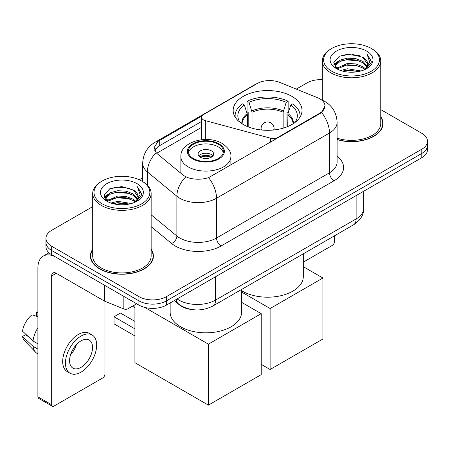 <?xml version="1.0" encoding="UTF-8"?>
<svg xmlns="http://www.w3.org/2000/svg" width="450" height="450" viewBox="0 0 450 450"><rect width="100%" height="100%" fill="white"/><g stroke="black" fill="none" stroke-linecap="round" stroke-linejoin="round"><path stroke-width="0.67" d="M277.802 137.942L277.802 137.419A6.497 3.752 180 0 1 270.467 138.167L205.324 120.628A6.497 3.752 180 0 1 203.479 119.88A6.497 3.752 180 0 1 201.578 117.231A6.497 3.752 180 0 1 203.479 114.576L257.237 83.543A17.533 10.125 0 0 1 279.692 82.406L317.509 97.689A17.533 10.125 0 0 1 319.849 98.826A17.533 10.125 0 0 1 324.984 105.986L321.548 112.433L319.849 113.664L208.581 177.654C201.628 179.747 194.681 179.747 187.729 177.654L183.791 175.657L157.314 153.827L156.139 152.634L154.148 147.578L158.147 141.294L201.943 115.987M291.926 96.384A34.419 19.873 0 0 0 254.419 92.081A34.419 19.873 0 0 0 233.167 110.441A34.419 19.873 0 0 0 243.253 124.492A34.419 19.873 0 0 0 280.761 128.796A34.419 19.873 0 0 0 302.012 110.441A34.419 19.873 0 0 0 291.926 96.384M277.802 137.419L319.849 113.141A17.533 10.125 0 0 0 324.984 105.986M191.773 309.516A19.485 11.25 180 0 1 179.449 304.914L174.234 300.611M92.7 249.261A31.5 18.186 0 0 0 90.427 256.044A31.5 18.186 0 0 0 99.653 268.903A31.5 18.186 0 0 0 133.982 272.846A31.5 18.186 0 0 0 153.422 256.044A31.5 18.186 0 0 0 151.149 249.261M90.754 257.681A31.5 18.186 0 0 0 90.647 258.165M92.7 206.64L51.666 230.327A19.485 11.25 0 0 0 45.962 238.281L45.962 246.769A19.485 11.25 0 0 0 51.666 254.722L138.915 305.094L138.915 300.853A19.485 11.25 0 0 0 166.472 300.853L421.796 153.444A19.485 11.25 0 0 0 427.5 145.491A19.485 11.25 0 0 1 421.796 153.444L166.472 300.853A19.485 11.25 0 0 1 138.915 300.853L51.666 250.481L138.915 300.853L138.915 296.612A19.485 11.25 0 0 0 166.472 296.612L421.796 149.203A19.485 11.25 0 0 0 427.5 141.249A19.485 11.25 0 0 0 421.796 133.296L380.756 109.603M45.962 242.528A19.485 11.25 0 0 0 51.666 250.481A19.485 11.25 0 0 1 45.962 242.528M154.682 150.193L158.147 146.52L201.578 121.444M337.101 139.646A31.5 18.186 0 0 0 383.029 123.486A31.5 18.186 0 0 0 380.756 116.702M322.307 79.661A19.485 11.25 0 0 0 306.99 82.918L296.274 89.106M142.678 177.784L139.241 179.769M45.962 238.281A19.485 11.25 0 0 0 51.666 246.234L138.915 296.612M153.208 258.165A31.5 18.186 0 0 0 153.101 257.681M382.815 125.606A31.5 18.186 0 0 0 382.708 125.123M138.915 305.094A19.485 11.25 0 0 0 166.472 305.094L421.796 157.686A19.485 11.25 0 0 0 427.5 149.732L427.5 141.249M303.306 262.153L332.246 245.441A3.246 1.873 120 0 0 334.541 241.464L334.541 235.783M331.785 71.252A27.928 16.121 0 0 0 371.278 71.252A27.928 16.121 0 0 0 371.278 48.454L372.201 48.983A29.222 16.875 0 0 1 380.756 60.913A29.222 16.875 0 0 1 362.717 76.5A29.222 16.875 0 0 1 330.868 72.844A29.222 16.875 0 0 1 322.307 60.913A29.222 16.875 0 0 1 330.868 48.983L331.785 48.454A27.928 16.121 0 0 0 331.785 71.252M337.101 138.156A29.222 16.875 0 0 0 380.756 123.486L380.756 60.913M337.101 139.438A31.174 18 0 0 0 382.708 123.486A31.174 18 0 0 0 380.756 117.219M340.594 70.492L347.332 68.766L360.996 70.954M342.523 71.078L347.332 70.093L358.999 71.449M336.397 68.332L347.332 63.461L355.736 63.906L363.015 66.774L365.535 68.867M337.061 68.878L347.332 64.789L355.736 65.227L363.015 68.096L364.838 69.491M335.492 67.421L335.301 66.116L335.852 63.906L340.054 60.142L347.332 58.163L355.736 58.601L363.015 61.47L367.307 66.341M335.346 66.78L335.852 65.227L340.054 61.47L347.332 59.484L355.736 59.929L363.015 62.797L366.998 66.971M364.674 69.626A16.234 9.371 0 0 0 367.768 64.119A16.234 9.371 0 0 0 363.015 57.493L367.762 64.44M366.688 51.103A21.431 12.375 0 0 0 336.426 51.075A21.431 12.375 0 0 0 336.285 68.546A21.431 12.375 0 0 0 336.381 68.602A21.431 12.375 0 0 0 366.784 68.546A21.431 12.375 0 0 0 366.688 51.103M363.015 57.493L351.349 54.011L339.362 56.216L333.804 62.494L337.489 69.193M366.002 68.979L371.177 62.409L371.284 61.234L367.071 54.191L369.726 62.083L364.843 69.553M372.201 48.983L371.278 48.454A27.928 16.121 0 0 0 331.785 48.454M367.071 54.191L371.278 61.498M339.081 56.357L346.421 54.54L359.572 55.721M334.012 64.884L336.409 63.006M341.685 60.761L346.421 59.844L359.106 60.885M341.685 66.066L346.421 65.149L359.106 66.189M342.658 71.117L346.421 70.453L358.982 71.454M333.877 64.367L337.809 61.571M335.97 67.933L337.809 66.87M247.438 126.551L247.438 114.851L244.389 104.996A29.745 17.173 0 0 0 239.507 121.404A29.745 17.173 0 0 0 240.261 122.518M248.192 126.855L248.192 112.494L247.039 111.831L247.039 101.228A32.473 18.748 0 0 1 288.141 101.228L286.2 102.347A29.745 17.173 0 0 0 248.979 102.347L252.034 112.202L252.034 128.166M283.146 128.166L283.146 112.202L286.2 102.347M241.588 290.706A35.719 20.621 0 0 0 242.331 291.15A35.719 20.621 0 0 0 281.256 295.622A35.719 20.621 0 0 0 303.306 276.57L303.306 253.817M288.141 101.228L288.141 111.831L286.988 112.494L286.988 126.855M244.389 104.996L242.449 103.877A32.473 18.748 0 0 0 235.119 115.74A32.473 18.748 0 0 0 235.215 117.186M248.979 102.347L247.039 101.228M299.964 117.186A32.473 18.748 0 0 0 300.06 115.74A32.473 18.748 0 0 0 292.731 103.877L290.79 104.996L287.955 113.608L287.741 126.551M294.919 122.518A29.745 17.173 0 0 0 295.673 121.404A29.745 17.173 0 0 0 290.79 104.996M270.113 369.495L270.113 308.514L322.926 278.027L322.926 339.007L270.113 369.495L261.208 364.354M270.113 308.514L241.588 292.044M303.306 266.698L322.926 278.027M218.273 144.214A17.533 10.125 0 0 0 199.159 142.02A17.533 10.125 0 0 0 188.336 151.374A17.533 10.125 0 0 0 193.472 158.535A17.533 10.125 0 0 0 212.58 160.729A17.533 10.125 0 0 0 223.408 151.374A17.533 10.125 0 0 0 218.273 144.214M223.256 152.702A17.533 10.125 0 0 0 218.273 146.869A17.533 10.125 0 0 0 200.239 144.439A17.533 10.125 0 0 0 188.488 152.702M170.151 302.968L170.151 312.199A35.719 20.621 0 0 0 180.613 326.784A35.719 20.621 0 0 0 219.538 331.251A35.719 20.621 0 0 0 241.588 312.199L241.588 289.451M211.382 150.846A7.791 4.5 0 0 0 202.888 149.867A7.791 4.5 0 0 0 198.079 154.024A7.791 4.5 0 0 0 200.362 157.208A7.791 4.5 0 0 0 208.851 158.181A7.791 4.5 0 0 0 213.666 154.024A7.791 4.5 0 0 0 211.382 150.846M212.968 155.88A7.791 4.5 0 0 0 211.382 154.558A7.791 4.5 0 0 0 198.771 155.88M199.575 156.679A10.389 6.002 180 0 1 211.708 156.487L211.708 157.005M200.424 157.247A9.09 5.248 180 0 1 210.774 157.028L211.708 156.487M210.617 157.596L210.774 157.028M134.921 335.931L114.03 323.865L114.03 316.761L134.921 328.826M208.395 405.129L208.395 344.149L261.208 313.661L261.208 374.636L208.395 405.129L134.921 362.706L134.921 304.751M208.395 344.149L144.776 307.418M241.588 302.332L261.208 313.661M114.03 316.761L120.459 313.048L134.921 321.401M128.008 298.794L128.008 308.739L136.62 303.767M104.276 285.092L56.261 257.372A25.976 14.996 -120 0 0 43.273 256.084A25.976 14.996 -120 0 0 37.89 267.975L37.89 396.827L51.666 404.781L51.666 275.929A6.497 3.752 60 0 1 53.01 272.959A6.497 3.752 60 0 1 56.261 273.279L104.276 300.999L104.276 285.092A3.246 1.873 0 0 0 104.709 285.306M51.666 404.781A3.246 1.873 120 0 0 52.341 406.271L38.565 398.317A3.246 1.873 -60 0 1 37.89 396.827M52.341 406.271A3.246 1.873 120 0 0 53.961 406.108L102.639 378.006A3.246 1.873 120 0 0 104.934 374.029L104.934 301.303M128.008 308.739A3.246 1.873 180 0 1 123.851 308.953L104.709 301.213A3.246 1.873 180 0 1 104.276 300.999M81.056 367.346A16.234 9.371 120 0 0 91.665 353.042A16.234 9.371 120 0 0 89.173 340.031A16.234 9.371 120 0 0 81.056 340.836A16.234 9.371 120 0 0 70.447 355.14A16.234 9.371 120 0 0 72.939 368.151A16.234 9.371 120 0 0 81.056 367.346M70.566 354.763A16.234 9.371 120 0 0 76.393 344.672M37.89 312.609L36.512 312.193L36.512 315.456L37.89 316.249M92.098 334.969L89.342 333.377A22.078 12.746 120 0 0 78.3 334.474A22.078 12.746 120 0 0 63.877 353.931A22.078 12.746 120 0 0 67.264 371.621L70.014 373.213A22.078 12.746 120 0 0 81.056 372.122A22.078 12.746 120 0 0 95.479 352.659A22.078 12.746 120 0 0 92.098 334.969A22.078 12.746 120 0 0 81.056 336.06A22.078 12.746 120 0 0 66.634 355.522A22.078 12.746 120 0 0 70.014 373.213M37.89 327.791A21.431 12.375 120 0 0 33.013 340.999L22.5 331.161A16.886 9.748 120 0 1 31.922 314.843L37.89 316.654M37.89 343.817L33.013 340.999M28.187 336.488L25.324 334.834L22.5 336.465L33.013 346.303L37.89 349.116M33.013 346.303A21.431 12.375 120 0 0 35.657 352.288A21.431 12.375 120 0 0 37.277 353.559L37.89 353.914M37.89 311.811A16.886 9.748 120 0 0 36.512 312.193M22.5 336.465A16.886 9.748 120 0 0 24.497 340.667L35.657 352.288M102.178 203.816A27.928 16.121 0 0 0 141.671 203.816A27.928 16.121 0 0 0 141.671 181.013L142.594 181.547A29.222 16.875 0 0 1 151.149 193.477A29.222 16.875 0 0 1 133.11 209.064A29.222 16.875 0 0 1 101.261 205.408A29.222 16.875 0 0 1 92.7 193.477A29.222 16.875 0 0 1 101.261 181.547L102.178 181.013A27.928 16.121 0 0 0 102.178 203.816M92.7 193.477L92.7 256.044A29.222 16.875 0 0 0 101.261 267.975A29.222 16.875 0 0 0 133.11 271.637A29.222 16.875 0 0 0 151.149 256.044L151.149 193.477M92.7 249.784A31.174 18 0 0 0 90.754 256.044A31.174 18 0 0 0 99.883 268.774A31.174 18 0 0 0 133.858 272.672A31.174 18 0 0 0 153.101 256.044A31.174 18 0 0 0 151.149 249.784M110.987 203.057L117.726 201.33L131.389 203.518M112.916 203.642L117.726 202.652L129.392 204.013M106.802 200.869L117.726 196.026L126.129 196.464L133.408 199.333L135.928 201.426M107.454 201.442L117.726 197.353L126.129 197.792L133.408 200.661L135.231 202.056M105.885 199.986L105.694 198.681L106.245 196.464L110.447 192.707L117.726 190.721L126.129 191.166L133.408 194.034L137.7 198.906M105.739 199.344L106.245 197.792L110.447 194.034L117.726 192.049L126.129 192.487L133.408 195.356L137.391 199.536M135.067 202.191A16.234 9.371 0 0 0 138.161 196.684A16.234 9.371 0 0 0 133.408 190.058L138.156 197.004M137.081 183.667A21.431 12.375 0 0 0 106.819 183.639A21.431 12.375 0 0 0 106.678 201.111A21.431 12.375 0 0 0 106.774 201.167A21.431 12.375 0 0 0 137.171 201.111A21.431 12.375 0 0 0 137.081 183.667M133.408 190.058L121.742 186.576L109.755 188.781L104.198 195.058L107.882 201.752M136.395 201.544L141.57 194.974L141.677 193.798L137.464 186.756L140.119 194.642L135.236 202.112M142.594 181.547L141.671 181.013A27.928 16.121 0 0 0 102.178 181.013M137.464 186.756L141.671 194.062M109.474 188.916L116.814 187.104L129.966 188.286M104.406 197.449L106.802 195.57M112.078 193.326L116.814 192.409L129.499 193.449M112.078 198.63L116.814 197.713L129.499 198.754M113.051 203.676L116.814 203.012L129.375 204.019M104.271 196.931L108.203 194.13M106.363 200.492L108.203 199.434M319.849 113.141L319.849 113.664M270.467 142.178L270.467 138.167M205.324 139.5L205.324 120.628M337.101 156.246A32.473 18.748 180 0 1 334.086 180.748L221.119 245.97A6.497 3.752 60 0 1 216.523 238.016L329.49 172.794A25.976 14.996 0 0 0 337.101 162.191L337.101 122.422A25.976 14.996 180 0 1 329.49 133.026A22.731 13.123 -120 0 0 321.548 112.433M221.119 245.97A32.473 18.748 180 0 1 175.196 245.97A32.473 18.748 180 0 1 171.557 243.467L151.149 226.643M185.732 176.861A22.731 15.204 129.5 0 0 176.878 196.245L176.878 236.014A25.976 14.996 0 0 0 179.786 238.016A25.976 14.996 0 0 0 216.523 238.016L216.523 198.248A25.976 14.996 180 0 1 179.786 198.248A25.976 14.996 180 0 1 176.878 196.245L147.375 171.917A25.976 14.996 180 0 1 142.678 163.316L142.678 181.592M337.101 122.422C336.662 113.079 332.556 106.076 324.782 101.413L321.502 99.816A22.731 10.643 112 0 0 321.199 99.703M208.581 177.654A22.731 13.123 60 0 1 216.523 198.248L329.49 133.026L329.49 172.794A6.497 3.752 60 0 0 334.086 180.748M158.147 141.294A22.731 13.123 -120 0 0 154.991 142.307C147.223 146.97 143.117 153.979 142.678 163.316M154.991 142.307L255.33 84.381A22.731 13.123 60 0 1 257.051 83.649M156.139 152.634A22.731 15.204 129.5 0 0 147.375 171.917L147.375 185.181M156.69 153.253L201.578 127.344M155.481 148.838A17.533 10.125 -120 0 0 154.727 150.311M166.472 296.612L166.472 305.094M421.796 149.203L421.796 157.686M51.666 246.234L51.666 254.722M151.149 214.802L176.878 236.014A6.497 4.343 -50.5 0 1 171.557 243.467M159.283 140.614L159.283 145.862M177.126 298.946A25.976 14.996 0 0 0 178.869 300.06A25.976 14.996 0 0 0 215.606 300.06L356.124 218.931A25.976 14.996 0 0 0 363.735 208.322C363.926 214.768 360.489 220.286 353.436 224.876L212.917 306.006A12.988 7.498 60 0 0 215.606 300.06L215.606 276.727M356.124 195.598L356.124 218.931A12.988 7.498 60 0 1 353.436 224.876M176.074 299.554A12.988 8.685 129.5 0 0 178.335 303.772L174.392 300.521M247.438 114.851A25.459 14.698 0 0 0 242.134 123.812M283.146 112.202A25.459 14.698 0 0 0 252.034 112.202M247.224 113.608A25.762 14.873 0 0 0 241.881 123.649M283.365 110.953A25.762 14.873 0 0 0 251.814 110.953M293.299 123.649A25.762 14.873 0 0 0 287.955 113.608M293.046 123.812A25.459 14.698 0 0 0 287.741 114.851M261.675 130.016A6.497 3.752 180 0 1 261.096 128.469L261.096 129.954M274.084 129.954L274.084 128.469A6.497 3.752 180 0 1 273.504 130.016M192.786 158.929A18.506 10.688 0 0 0 218.959 158.929A18.506 10.688 0 0 0 218.959 143.82A18.506 10.688 0 0 0 192.786 143.82A18.506 10.688 0 0 0 192.786 158.929M230.873 165.032L230.873 156.679A25.003 14.434 180 0 1 215.438 170.016A25.003 14.434 180 0 1 188.19 166.882A25.003 14.434 180 0 1 180.866 156.679L180.866 173.25M51.666 275.929L56.261 273.279M104.709 285.345L104.709 301.213M123.851 308.953L123.851 296.398M201.578 139.736L201.578 117.231M255.33 84.381L259.493 82.44M321.502 99.816L321.159 99.675M212.917 306.006C202.466 311.254 192.009 311.254 181.558 306.006L178.335 303.772M363.735 208.322L363.735 191.205M382.708 126.09L382.708 123.486M335.301 67.196L335.301 66.116M322.307 100.153L322.307 60.913M235.119 117.028L235.119 115.74M300.06 117.028L300.06 115.74M274.084 128.469A6.497 6.497 0 0 0 264.341 122.844A6.497 6.497 0 0 0 261.096 128.469M230.873 156.679C231.424 152.274 228.532 147.881 222.204 143.494C207.467 134.376 180 141.694 180.866 156.679M134.921 307.62L132.435 306.186M43.273 256.084L48.983 252.787M153.101 258.649L153.101 256.044M105.694 199.761L105.694 198.681M90.754 258.649L90.754 256.044"/></g></svg>
